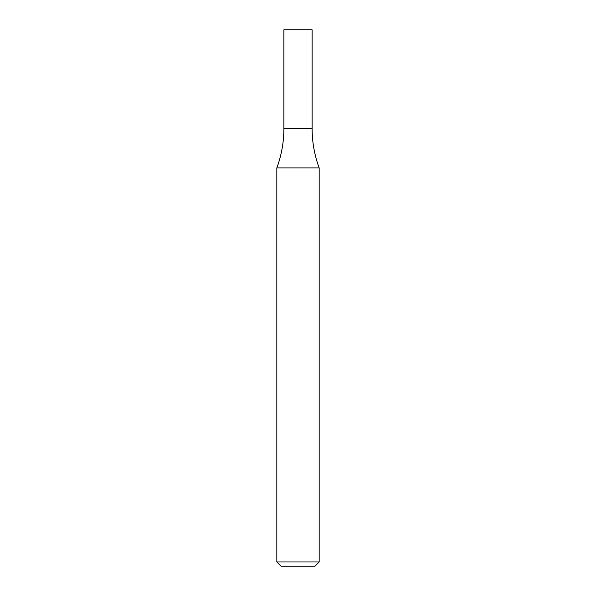 <?xml version="1.0" encoding="UTF-8"?>
<svg xmlns="http://www.w3.org/2000/svg" width="596" height="596" viewBox="0 0 596 596"><rect width="100%" height="100%" fill="white"/><g stroke="black" fill="none" stroke-linecap="round" stroke-linejoin="round"><path stroke-width="0.45" stroke-dasharray="2.98 2.23" d="M319.173 561.968L276.827 561.968M319.173 167.908L276.827 167.908M314.941 566.2L281.059 566.2M298 128.609L312.118 128.609L298 128.609M283.882 29.8L312.118 29.8"/><path stroke-width="0.89" d="M298 561.968L319.173 561.968L319.173 167.908L276.827 167.908L276.827 561.968L298 561.968M276.827 561.968L281.059 566.2L314.941 566.2L319.173 561.968M319.173 167.908C314.487 155.228 312.133 142.131 312.118 128.609L283.882 128.609L283.882 29.8L312.118 29.8L312.118 128.609L283.882 128.609C283.867 142.131 281.513 155.228 276.827 167.908"/></g></svg>
